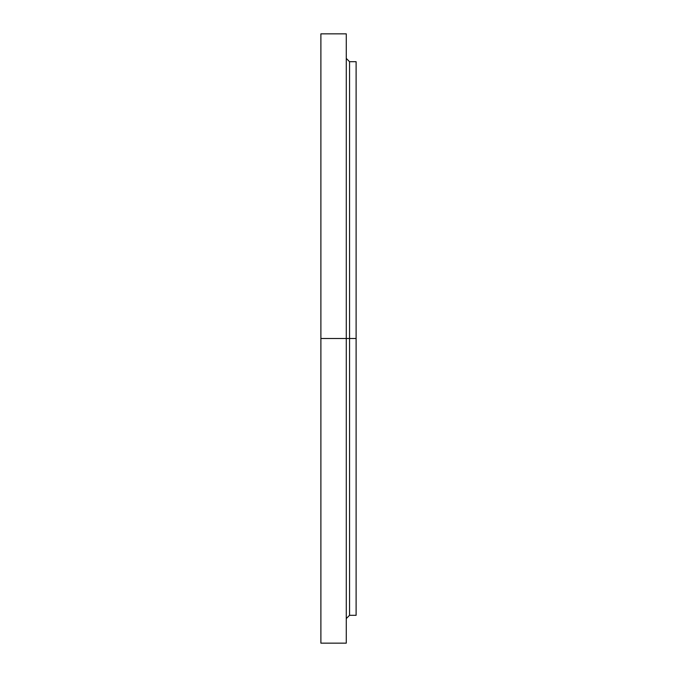 <?xml version="1.0" encoding="UTF-8"?>
<svg xmlns="http://www.w3.org/2000/svg" width="677" height="677" viewBox="0 0 677 677"><rect width="100%" height="100%" fill="white"/><g stroke="black" fill="none" stroke-linecap="round" stroke-linejoin="round"><path stroke-width="1.02" d="M346.277 96.092L346.277 89.127L346.277 96.092M346.277 176.528L346.277 169.563L346.277 176.528M346.277 500.472L346.277 507.437L346.277 500.472M346.277 580.908L346.277 587.873L346.277 580.908M346.277 628.645L346.277 621.681L346.277 628.645M320.89 475.931L320.89 482.896L320.89 475.931M320.89 201.069L320.89 194.104L320.89 201.069M346.277 48.355L346.277 55.319L346.277 48.355M320.89 643.15L320.89 338.5L320.89 643.15L346.277 643.15L346.277 338.5L320.89 338.5L320.89 33.85L320.89 338.5L349.552 338.5L349.552 615.308L349.552 338.5L356.11 338.5L356.11 61.692L356.11 338.5L349.552 338.5L349.552 615.308L346.277 618.583M356.11 61.692L349.552 61.692L349.552 338.5L349.552 61.692L349.552 338.5L346.277 338.5L346.277 33.85L346.277 643.15M356.11 615.308L356.11 338.5L356.11 615.308L349.552 615.308M320.89 33.85L346.277 33.85M349.552 61.692L346.277 58.417"/></g></svg>

